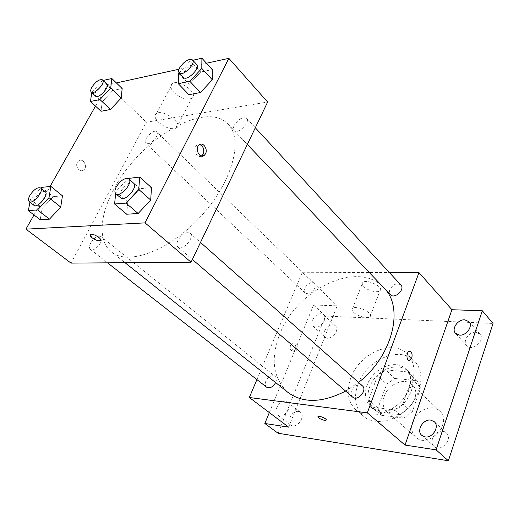 <?xml version="1.0" encoding="UTF-8"?>
<svg xmlns="http://www.w3.org/2000/svg" width="519" height="519" viewBox="0 0 519 519"><rect width="100%" height="100%" fill="white"/><g stroke="black" fill="none" stroke-linecap="round" stroke-linejoin="round"><path stroke-width="0.39" stroke-dasharray="2.6 1.95" d="M412.722 421.869C410.756 428.181 411.762 433.287 415.751 437.186C428.435 449.662 453.249 422.544 439.697 411.022C432.424 403.49 416.368 410.094 412.722 421.869M384.216 396.263C382.075 402.763 382.996 407.966 386.979 411.878C399.649 424.399 425.535 396.114 411.943 384.605C404.671 377.054 388.173 384.151 384.216 396.263M394.758 378.448L416.9 380.583L420.695 387.654L412.112 412.3L403.698 418.178L381.452 415.271L378.007 408.057L386.707 384.177L394.758 378.448L385.682 369.943L407.934 371.941L416.9 380.583M403.698 418.178L394.408 409.887L372.045 407.11L381.452 415.271M378.007 408.057L368.639 399.864L377.547 375.769L386.707 384.177M368.639 399.864L372.045 407.11M394.408 409.887L402.906 403.912L412.112 412.3M407.934 371.941L411.71 379.032L402.906 403.912M385.682 369.943L377.547 375.769M381.575 412.735L377.002 411.496L373.167 409.089C365.078 402.154 366.596 386.895 375.99 376.762C385.254 366.505 400.311 363.644 407.94 371.091C422.635 383.236 401.784 416.569 381.575 412.735M379.188 410.652C399.422 414.46 420.364 381.037 405.663 368.892C395.673 358.402 372.739 368.438 367.082 385.254C363.988 394.349 365.22 401.602 370.78 407.019L374.614 409.42L379.188 410.652M411.71 379.032L420.695 387.654M357.987 384.3C353.374 397.671 355.217 408.336 363.514 416.29C374.42 425.801 395.614 421.837 409.05 407.013C422.628 392.319 424.698 370.858 414.253 360.835C399.682 345.297 366.304 359.888 357.987 384.3M350.792 377.949C346.089 391.41 347.879 402.115 356.164 410.075C367.056 419.579 388.368 415.492 401.946 400.519C415.667 385.662 417.853 364.072 407.415 354.062C392.857 338.531 359.271 353.374 350.792 377.949M475.748 332.264C468.897 331.576 462.28 341.288 466.691 345.589C472.076 352.18 485.901 340.269 479.932 334.152L475.748 332.264M332.919 324.842C327.204 324.226 321.047 333.918 325.134 337.149C329.818 341.93 340.659 330.142 335.508 325.874L332.919 324.842M298.373 411.457C292.216 410.231 285.703 421.726 290.718 425.048C296.206 429.726 306.314 416.394 300.404 412.3L298.373 411.457M442.869 431.315C435.311 429.862 428.344 441.779 434.111 446.366C440.793 452.944 453.509 438.925 446.321 432.911L442.869 431.315M278.093 433.242L325.432 316.071L493.05 323.454M279.527 415.894L277.607 415.116C272.605 411.807 279.267 400.155 285.444 401.343L287.474 402.173C292.424 405.482 285.684 417.185 279.527 415.894M315.571 327.21L313.087 326.237C309.013 323.019 315.293 313.204 321.034 313.768L323.622 314.78C327.658 318.004 321.293 327.865 315.571 327.21M288.655 427.15L337.24 305.821L313.593 305.016L325.432 316.071M269.329 412.579L313.593 305.016M256.905 379.61L302.343 272.254L337.24 305.821M302.343 272.254L389.347 272.507M363.696 286.546C367.413 290.608 377.91 293.293 380.018 290.685C384.261 286.975 366.161 278.45 362.742 282.557C361.827 283.582 362.152 284.912 363.696 286.546M384.605 288.59L383.794 287.708C358.376 259.584 297.322 288.785 280.117 333.308C270.198 358.486 272.819 378.189 287.98 392.422M345.628 391.092L358.545 382.419M400.889 284.963C396.756 282.667 393.071 284.243 389.834 289.686C389.101 291.749 389.295 293.417 390.418 294.695M275.647 382.607C276.796 379.843 276.608 377.754 275.089 376.327C271.625 374.783 268.537 376.385 265.825 381.154C264.826 383.801 265.066 385.799 266.552 387.148M362.34 385.779C358.162 383.664 354.568 385.312 351.558 390.723C350.636 393.408 350.974 395.523 352.57 397.054M314.715 288.33C311.835 293.131 308.675 294.701 305.224 293.034C301.02 289.498 310.544 279.475 314.293 283.491C315.37 284.639 315.507 286.248 314.715 288.33M290.549 345.044C289.673 348.664 290.484 350.695 292.969 351.142C296.537 350.818 296.31 342.203 292.755 342.955L290.549 345.044M292.314 345.174C291.438 348.8 292.242 350.838 294.734 351.285C298.295 350.961 298.075 342.326 294.513 343.078L292.314 345.174M409.18 360.439C406.046 360.439 406.273 351.674 409.413 351.305L409.822 351.279M353.608 312.302C357.429 316.266 368.01 319.081 370.066 316.648C374.238 313.223 355.898 304.64 352.557 308.474C351.668 309.428 352.018 310.706 353.608 312.302M317.907 416.712L318.05 416.536C319.198 415.459 326.989 418.762 326.243 420.007M113.531 189.909C99.622 215.677 97.819 241.212 111.416 251.864C127.94 265.968 169.337 250.969 200.775 216.436C232.395 182.059 243.671 139.494 228.159 124.281C205.543 99.246 138.541 140.331 113.531 189.909M156.362 136.873C152.631 142.394 149.135 144.574 145.884 143.406C142.18 140.422 153.54 128.336 156.719 131.891C157.633 132.903 157.517 134.564 156.362 136.873M177.939 240.316C176.525 243.392 176.538 245.649 177.965 247.083C182.5 251.605 195.228 237.118 190.129 233.245C186.055 231.591 181.987 233.946 177.939 240.316M90.695 243.08C89.21 246.077 89.099 248.186 90.384 249.412C94.224 252.954 105.325 239.421 100.991 236.502C97.721 235.373 94.289 237.566 90.695 243.08M234.218 125.319C233.135 127.635 233.089 129.374 234.069 130.529C237.657 134.959 250.794 122.231 246.603 118.364C242.587 116.665 238.455 118.981 234.218 125.319M71.019 263.114L146.364 122.237L267.622 102.029M188.91 94.692L189.163 84.422L200.71 72.011L212.284 69.572L200.71 72.011L189.163 84.422L188.91 94.692M40.19 219.751L42.136 208.508L53.139 196.682L62.449 195.825L53.139 196.682L42.136 208.508L40.19 219.751M95.496 106.116L107.511 84.869L116.379 82.93M179.036 69.235L206.484 63.234M33.975 214.95L50.058 186.496M126.688 214.23L127.752 201.82L139.981 188.689L151.477 187.631L139.981 188.689L127.752 201.82L126.688 214.23M101.049 111.274L102.23 101.789L112.675 90.546L122.166 88.548L112.675 90.546L102.23 101.789L101.049 111.274M107.511 84.869L146.364 122.237M174.086 92.603C180.664 98.305 186.548 100.225 191.738 98.363C199.556 94.211 179.522 78.622 172.477 83.533C169.895 85.551 170.433 88.574 174.086 92.603M77.376 162.272C74.788 166.424 79.829 172.859 83.468 170.122C88.334 167.209 83.254 157.393 78.635 160.858L77.376 162.272C74.788 166.424 79.829 172.859 83.475 170.122C88.34 167.209 83.261 157.393 78.641 160.858L77.376 162.272M201.385 156.076C196.707 158.911 192.361 148.239 196.954 145.112L199.737 144.503M158.451 122.166C165.217 127.797 171.173 129.776 176.33 128.102C184.063 124.288 163.511 108.847 156.576 113.408C154.052 115.289 154.675 118.209 158.451 122.166M90.072 234.776L90.546 234.387C93.368 233.063 103.398 239.603 100.141 240.621M91.727 92.551L102.353 80.633L103.236 80.432M106.875 83.935C103.748 82.975 100.18 85.35 96.164 91.059C94.854 93.452 94.633 95.126 95.49 96.086M91.805 91.993L102.23 101.789M102.353 80.633L112.675 90.546M179.152 72.855L190.33 60.84L192.815 60.282M196.707 64.486C192.809 63.059 188.559 65.654 183.979 72.251C182.766 74.632 182.617 76.371 183.531 77.461M178.653 73.393L189.163 84.422M190.33 60.84L200.71 72.011M29.94 202.157L30.465 199.348L40.839 188.189M45.283 191.764C42.149 190.817 38.633 193.217 34.728 198.959C33.067 202.047 32.82 204.168 33.995 205.323M30.465 199.348L42.136 208.508M41.585 187.385L53.139 196.682M115.64 193.529L115.834 191.563L128.005 178.491M133.662 183.233C129.711 181.806 125.52 184.42 121.102 191.083C119.506 194.262 119.376 196.539 120.706 197.901M115.834 191.563L127.752 201.82M128.212 178.264L139.981 188.689M439.697 411.022L411.943 384.605M415.751 437.186L386.979 411.878M370.78 407.019L373.167 409.089M405.663 368.892L407.94 371.091M356.164 410.075L363.514 416.29M407.415 354.062L414.253 360.835M446.321 432.911L434.247 421.707M434.111 446.366L421.811 435.415M300.404 412.3L287.474 402.173M290.718 425.048L277.607 415.116M335.508 325.874L323.622 314.78M325.134 337.149L313.087 326.237M479.932 334.152L468.981 321.683M466.691 345.589L455.533 333.347M294.513 343.078L292.755 342.955M294.734 351.285L292.969 351.142M370.066 316.648L380.018 290.685M352.557 308.474L362.742 282.557M111.416 251.864L125.021 262.698M228.159 124.281L383.794 287.708M314.293 283.491L156.719 131.891M305.224 293.034L145.884 143.406M177.965 247.083L192.361 259.448M190.129 233.245L200.503 242.431M90.384 249.412L107.55 262.835M100.991 236.502L275.089 376.327M234.069 130.529L247.342 144.457M246.603 118.364L255.316 127.771M196.954 145.112L199.277 144.801M176.33 128.102L191.738 98.363M156.576 113.408L172.477 83.533"/><path stroke-width="0.78" d="M389.347 272.507L418.976 272.592L451.926 309.726L482.3 310.758L493.05 323.454L448.384 460.768L278.093 433.242L264.839 423.485L269.329 412.579M482.3 310.758L436.09 449.856L448.384 460.768M436.09 449.856L405.028 445.075L367.335 412.858L249.328 397.509L288.655 427.15L264.839 423.485M326.243 420.007L326.107 420.176C324.154 420.552 321.676 419.787 318.672 417.886L318.043 416.543C319.334 415.382 327.781 419.203 326.107 420.182C324.154 420.552 321.676 419.787 318.672 417.886L317.907 416.712M459.581 335.138L455.533 333.347C451.115 329.052 457.868 319.198 464.771 319.814L468.981 321.683C473.322 325.997 466.445 335.864 459.581 335.138M425.087 436.901L421.811 435.415C416.024 430.828 423.16 418.723 430.776 420.124L434.247 421.707C439.924 426.32 432.664 438.432 425.087 436.901M451.926 309.726L405.028 445.075M125.021 262.698L287.98 392.422C302.973 403.445 322.189 403.004 345.628 391.092M358.545 382.419C392.228 356.605 404.223 308.357 384.605 288.59M418.976 272.592L367.335 412.858M249.328 397.509L256.905 379.61M247.342 144.457L390.418 294.695C394.511 299.528 405.462 289.368 400.889 284.963L255.316 127.771M107.55 262.835L266.552 387.148C269.861 388.66 272.89 387.148 275.647 382.607M192.361 259.448L352.57 397.054C357.61 401.888 367.815 390.113 362.34 385.779L200.503 242.431M409.822 351.279C411.93 352.142 412.566 354.399 411.723 358.045L409.575 360.42C406.202 361.263 406.033 351.739 409.413 351.305C411.807 351.752 412.579 353.997 411.723 358.045L409.18 360.439M206.484 63.234L228.86 58.342L267.622 102.029L191.05 262.192L71.019 263.114L25.95 229.145L33.975 214.95M228.86 58.342L145.041 222.872L191.05 262.192M145.041 222.872L25.95 229.145M100.141 240.621L100.141 240.628C97.942 240.972 95.191 239.986 91.889 237.657C89.969 236.041 89.521 234.958 90.546 234.393C93.368 233.063 103.398 239.603 100.141 240.628C97.942 240.978 95.191 239.986 91.889 237.657L90.072 234.776M192.815 60.282L201.91 58.232L212.284 69.572L212.31 79.796L200.47 92.512L188.91 94.692L200.47 92.512L212.31 79.796L201.807 68.437L189.831 81.301L178.264 83.65L178.653 73.393L179.152 72.855M40.839 188.189L41.585 187.385L50.868 186.412L62.449 195.825L60.723 207.055L49.461 219.161L40.19 219.751L49.461 219.161L60.723 207.055L48.981 197.661L37.595 209.903L28.363 210.61L29.94 202.157M116.379 82.93L179.036 69.235M50.058 186.496L95.496 106.116M128.005 178.491L139.695 177.057L151.477 187.631L150.705 200.029L138.151 213.504L126.688 214.23L138.151 213.504L150.705 200.029L138.761 189.467L126.046 203.117L114.602 203.993L115.64 193.529M103.236 80.432L111.832 78.499L122.166 88.548L121.187 98L110.508 109.49L101.049 111.274L110.508 109.49L121.187 98L110.722 87.938L99.933 99.551L90.494 101.471L91.727 92.551M205.505 153.851L204.142 155.525C199.523 159.275 194.43 148.155 199.277 144.801C203.02 141.616 208.138 149.128 205.505 153.851M199.737 144.503C203.409 146.345 204.557 149.556 203.182 154.137L201.385 156.076M111.832 78.499L110.722 87.938M91.227 92.077L95.49 96.086C98.37 99.382 110.313 86.647 106.875 83.935L102.658 79.874C99.544 78.94 95.97 81.334 91.928 87.056C90.611 89.456 90.377 91.13 91.227 92.077C94.082 95.36 106.071 82.566 102.658 79.874M99.933 99.551L110.508 109.49M90.494 101.471L101.049 111.274M122.166 88.548L121.187 98M201.91 58.232L201.807 68.437M179.23 72.945L183.531 77.461C186.84 81.645 200.658 68.06 196.707 64.486L192.465 59.899C188.572 58.504 184.316 61.112 179.704 67.742C178.478 70.123 178.322 71.862 179.23 72.945C182.513 77.104 196.39 63.448 192.465 59.899M189.831 81.301L200.47 92.512M178.264 83.65L188.91 94.692M212.284 69.572L212.31 79.796M50.868 186.412L48.981 197.661M29.207 201.586L33.995 205.323C37.53 208.657 49.357 194.437 45.283 191.764L40.56 187.962C37.433 187.041 33.91 189.461 29.979 195.215C28.298 198.31 28.045 200.431 29.207 201.586C32.716 204.895 44.602 190.616 40.56 187.962M37.595 209.903L49.461 219.161M28.363 210.61L40.19 219.751M62.449 195.825L60.723 207.055M139.695 177.057L138.761 189.467M115.815 193.704L120.706 197.901C124.936 202.202 138.502 186.834 133.662 183.233L128.842 178.958C124.897 177.556 120.7 180.19 116.25 186.879C114.641 190.071 114.491 192.341 115.815 193.704C120.012 197.979 133.655 182.532 128.842 178.958M126.046 203.117L138.151 213.504M114.602 203.993L126.688 214.23M151.477 187.631L150.705 200.029M201.82 155.804L204.142 155.525"/></g></svg>
